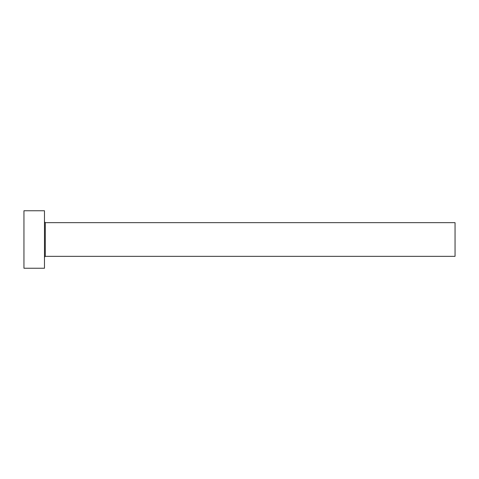 <?xml version="1.0" encoding="UTF-8"?>
<svg xmlns="http://www.w3.org/2000/svg" width="479" height="479" viewBox="0 0 479 479"><rect width="100%" height="100%" fill="white"/><g stroke="black" fill="none" stroke-linecap="round" stroke-linejoin="round"><path stroke-width="0.36" stroke-dasharray="2.4 1.8" d="M44.481 268.24L44.481 210.76M455.05 256.331L455.05 222.669M23.95 268.24L23.95 210.76M44.481 239.5L44.481 257.157L44.481 239.5M45.301 256.331L45.301 222.669"/><path stroke-width="0.72" d="M45.301 256.331L45.301 222.669L455.05 222.669L455.05 256.331L45.301 256.331L44.481 257.157M44.481 239.5L44.481 268.24L23.95 268.24L23.95 210.76L44.481 210.76L44.481 239.5M45.301 222.669L44.481 221.843"/></g></svg>

